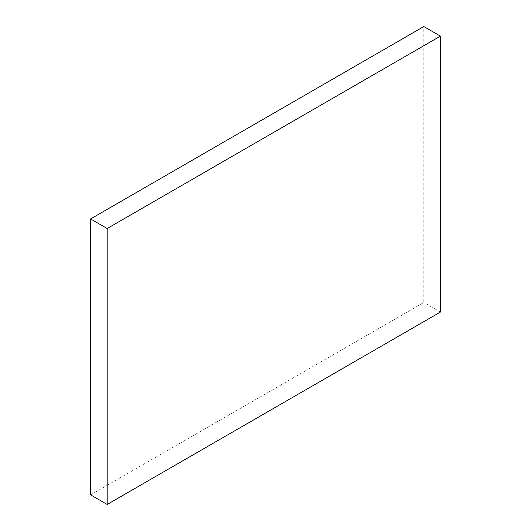 <?xml version="1.0" encoding="UTF-8"?>
<svg xmlns="http://www.w3.org/2000/svg" width="531" height="531" viewBox="0 0 531 531"><rect width="100%" height="100%" fill="white"/><g stroke="black" fill="none" stroke-linecap="round" stroke-linejoin="round"><path stroke-width="0.4" stroke-dasharray="2.65 1.99" d="M90.589 494.872L423.811 302.484L423.811 26.55M440.411 312.062L423.811 302.484"/><path stroke-width="0.8" d="M90.589 218.938L90.589 494.872L107.189 504.45L440.411 312.062L440.411 36.128L423.811 26.55L90.589 218.938L107.189 228.516L107.189 504.45M440.411 36.128L107.189 228.516"/></g></svg>
